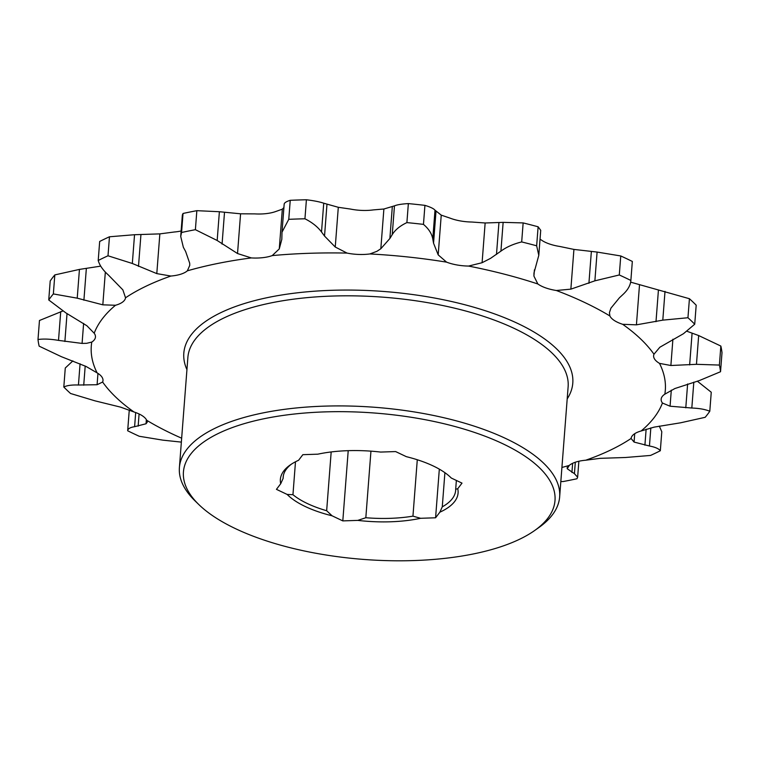 <?xml version="1.0" encoding="UTF-8"?>
<svg xmlns="http://www.w3.org/2000/svg" width="760" height="760" viewBox="0 0 760 760"><rect width="100%" height="100%" fill="white"/><g stroke="black" fill="none" stroke-linecap="round" stroke-linejoin="round"><path stroke-width="1.14" d="M498.247 547.58A186.323 73.397 -175.6 0 0 534.65 530.518A186.323 73.397 -175.6 0 0 479.969 434.33A186.323 73.397 -175.6 0 0 240.198 424.887A186.323 73.397 -175.6 0 0 198.958 504.688A186.323 73.397 -175.6 0 0 498.247 547.58M198.958 504.688L195.273 501.115A190.693 75.126 4.4 0 1 179.398 467.599A190.693 75.126 4.4 0 1 237.481 419.444A190.693 75.126 4.4 0 1 446.548 418.37A190.693 75.126 4.4 0 1 559.654 496.859A190.693 75.126 4.4 0 1 538.84 527.554L534.65 530.518M559.654 496.859L568.128 386.764A190.693 75.126 -175.6 0 0 455.022 308.275A190.693 75.126 -175.6 0 0 245.945 309.349A190.693 75.126 -175.6 0 0 187.872 357.504L179.398 467.599M186.931 369.626A195.064 76.846 4.4 0 1 243.228 303.905A195.064 76.846 4.4 0 1 475.475 307.695A195.064 76.846 4.4 0 1 567.197 398.886M181.659 438.197A287.859 113.401 4.4 0 1 146.727 420.299A29.194 11.504 -175.6 0 0 133.959 411.967L120.517 407.113L94.99 400.843L70.576 393.499A342.466 134.909 4.4 0 1 63.811 387.03C66.909 385.453 71.782 384.778 78.441 385.016L97.09 384.721L102.629 382.033A29.194 11.504 -175.6 0 0 102.989 380.57A29.194 11.504 -175.6 0 0 97.118 372.884L86.061 366.453L61.332 356.668L39.149 346.161A342.466 134.909 4.4 0 1 38 339.511C43.633 338.722 50.474 339.007 58.511 340.385L82.08 343.416L86.649 343.311L91.779 342.076A29.194 11.504 -175.6 0 0 95.456 337.05A29.194 11.504 -175.6 0 0 94.192 333.231L86.877 325.736L65.968 312.959L48.745 299.972A342.466 134.909 4.4 0 1 53.352 293.93L77.225 298.176L102.819 304.827L115.491 305.263A29.194 11.504 -175.6 0 0 116.66 304.922A29.194 11.504 -175.6 0 0 125.533 297.787L125.561 297.492M170.905 276.041A287.859 113.401 4.4 0 0 125.533 297.787L122.864 289.873L108.347 274.977C102.98 270.199 99.598 265.373 98.211 260.49A342.466 134.909 4.4 0 1 108.005 255.787L132.325 263.483L156.798 273.609L170.905 276.041A29.194 11.504 -175.6 0 0 180.756 274.208A29.194 11.504 -175.6 0 0 187.359 270.826L189.762 265.354L189.686 263.188L185.63 251.474L183.359 247.313L180.718 236.455L181.564 232.484A342.466 134.909 4.4 0 1 195.386 229.691L217.17 240.493L237.528 253.536L251.322 257.925A29.194 11.504 -175.6 0 0 271.111 255.977A29.194 11.504 -175.6 0 0 272.223 255.597L279.272 248.909L281.827 239.276L282.007 232.17L288.772 219.326A342.466 134.909 4.4 0 1 304.94 218.785C312.151 222.423 317.67 226.822 321.518 231.971L324.529 236.056L335.245 247.028L347.063 253.09A29.194 11.504 -175.6 0 0 369.882 253.944L376.922 251.322L380.827 248.738L389.87 238.507L392.245 234.621C395.238 229.786 400.121 225.777 406.894 222.604A342.466 134.909 4.4 0 1 423.462 224.38C428.678 228.779 431.784 233.633 432.782 238.953L433.542 243.171L438.188 254.866L446.576 262.143A29.194 11.504 -175.6 0 0 468.549 266.066L482.096 262.713L490.57 258.343L500.925 251.133C506.483 247.038 513.399 243.969 521.683 241.936A342.466 134.909 4.4 0 1 536.655 245.803L538.792 255.341L533.966 273.001L533.919 276.108L537.852 283.974A29.194 11.504 -175.6 0 0 556.339 290.5L570.864 289.142L594.88 280.829L619.295 274.968A342.466 134.909 4.4 0 1 630.866 280.469L632.329 261.449L630.866 280.469C630.486 285.228 627.922 289.835 623.181 294.291L619.409 297.806L610.907 308.18L609.434 312.616L609.881 315.951A29.194 11.504 -175.6 0 0 622.658 324.292L636.424 324.843L662.796 320.14L687.952 317.737A342.466 134.909 4.4 0 1 694.725 324.206L683.468 333.706L659.851 347.234L653.98 354.226A29.194 11.504 -175.6 0 0 653.619 355.69A29.194 11.504 -175.6 0 0 659.5 363.375L670.88 365.503L696.454 364.315L719.387 365.066A342.466 134.909 4.4 0 1 720.537 371.726L699.276 380.599L674.87 388.541L664.829 394.183A29.194 11.504 -175.6 0 0 661.153 399.209A29.194 11.504 -175.6 0 0 662.425 403.028L670.063 406.21L691.818 408.025C699.352 408.31 705.346 409.393 709.792 411.264A342.466 134.909 4.4 0 1 705.185 417.306L680.561 422.807L654.132 427.13L641.117 430.986A29.194 11.504 -175.6 0 0 631.085 438.472L631.066 438.644M283.898 207.565L282.33 209.171L275.614 211.565A29.194 11.504 -175.6 0 1 274.502 211.935A29.194 11.504 -175.6 0 1 254.714 213.883L240.578 213.807L219.383 211.726L196.85 210.672L195.386 229.691M406.894 222.604L408.358 203.594C401.85 203.965 397.214 204.725 394.459 205.855L383.885 209.009L373.264 209.912A29.194 11.504 -175.6 0 1 350.455 209.057L338.305 207.299L323.731 203.205C319.666 201.827 313.889 200.678 306.403 199.766L304.94 218.785M521.683 241.936L523.146 222.917L503.139 222.366L485.146 222.984L471.941 222.034A29.194 11.504 -175.6 0 1 449.967 218.101L441.237 215.137L434.995 210.188C433.751 208.639 430.388 207.024 424.925 205.361L423.462 224.38M133.959 411.967A287.859 113.401 4.4 0 1 102.629 382.033M97.118 372.884A287.859 113.401 4.4 0 1 91.779 342.076M94.192 333.231A287.859 113.401 4.4 0 1 115.491 305.263M187.359 270.826A287.859 113.401 4.4 0 1 251.322 257.925M272.223 255.597A287.859 113.401 4.4 0 1 347.063 253.09M369.882 253.944A287.859 113.401 4.4 0 1 446.576 262.143M468.549 266.066A287.859 113.401 4.4 0 1 537.852 283.974M556.339 290.5A287.859 113.401 4.4 0 1 609.881 315.951M622.658 324.292A287.859 113.401 4.4 0 1 653.98 354.226M659.5 363.375A287.859 113.401 4.4 0 1 664.829 394.183M662.425 403.028A287.859 113.401 4.4 0 1 641.117 430.986M585.713 460.218A287.859 113.401 4.4 0 0 631.085 438.472L634.077 442.073L649.439 446.006C655.091 447.07 658.72 448.647 660.326 450.747A342.466 134.909 4.4 0 1 650.531 455.44L625.461 457.501L600.144 458.337L585.713 460.218A29.194 11.504 -175.6 0 0 569.25 465.433L567.255 468.758L574.427 473.67L577.638 477.213L576.973 478.752A342.466 134.909 4.4 0 1 563.15 481.545L560.832 481.565M567.083 467.951L567.387 467.096M569.25 465.433A287.859 113.401 4.4 0 1 561.915 467.457M72.884 360.886L65.274 368.011L63.811 387.03M62.69 311.058L39.463 320.492L38 339.511M48.745 299.972L50.207 280.953A342.466 134.909 4.4 0 1 54.815 274.911L53.352 293.93M98.211 260.49L99.674 241.471A342.466 134.909 4.4 0 1 109.468 236.778L108.005 255.787M181.564 232.484L183.027 213.465A342.466 134.909 4.4 0 1 196.85 210.672M288.772 219.326L290.234 200.307A342.466 134.909 4.4 0 1 306.403 199.766M408.358 203.594A342.466 134.909 4.4 0 1 424.925 205.361M523.146 222.917A342.466 134.909 4.4 0 1 538.118 226.784L536.655 245.803M619.295 274.968L620.758 255.958A342.466 134.909 4.4 0 1 632.329 261.449M687.952 317.737L689.424 298.718A342.466 134.909 4.4 0 1 696.188 305.188L694.725 324.206M719.387 365.066L720.85 346.056A342.466 134.909 4.4 0 1 722 352.706L720.537 371.726M709.792 411.264L711.255 392.245L697.309 381.159M660.326 450.747L661.789 431.727L659.29 426.084M100.71 266.133L79.439 269.41L54.815 274.911M181.136 230.973A29.194 11.504 -175.6 0 1 174.287 231.999L159.857 233.88L134.539 234.716L109.468 236.778M183.027 213.465L182.362 215.004L180.709 236.455M290.234 200.307C286.007 201.6 283.983 203.005 284.173 204.535M538.792 255.341L540.721 230.318L538.118 226.784M620.758 255.958L597.094 252.063L573.923 249.413L559.731 246.458A29.194 11.504 -175.6 0 1 541.234 239.932L540.028 239.257M689.424 298.718L630.648 282.15M720.85 346.056L698.668 335.549L687.116 331.331M181.355 442.111L162.906 440.154L139.241 436.269A342.466 134.909 4.4 0 1 127.67 430.768C127.841 428.754 130.15 427.395 134.605 426.692L146.043 423.766L147.298 422.075L146.727 420.299M127.67 430.768L129.143 411.663L127.68 430.692M129.352 410.077L129.143 411.663M456.361 480.443L455.686 489.25L457.738 488.718L462.004 483.123L451.278 478.03A89.12 35.112 4.4 0 0 450.651 477.403A89.12 35.112 4.4 0 0 406.344 456.665L395.627 451.573L380.646 452.067A89.12 35.112 4.4 0 0 317.832 454.176L302.851 454.68L298.585 460.275A89.12 35.112 4.4 0 0 290.092 465.053A89.12 35.112 4.4 0 0 280.706 483.74L276.44 489.345L287.156 494.437L292.952 494.703L295.488 461.785M457.738 488.718A89.12 35.112 4.4 0 1 439.85 512.192L442.272 506.853L444.904 472.682M417.287 459.743L412.946 516.154L420.603 518.292L435.584 517.788L439.85 512.192M420.603 518.292A89.12 35.112 4.4 0 1 357.789 520.391L365.826 517.731L370.947 451.155M331.18 451.953L326.658 510.729L332.091 515.803L342.808 520.894L357.789 520.391M332.091 515.803A89.12 35.112 4.4 0 1 287.156 494.437M439.327 469.148L435.584 517.788M348.213 450.67L342.808 520.894M283.309 475.988L283.119 478.41L280.706 483.74M451.278 478.03L450.471 477.233M291.394 464.17A86.497 34.076 -175.6 0 0 283.157 477.195A86.497 34.076 -175.6 0 0 283.119 478.41M292.952 494.703A86.497 34.076 -175.6 0 0 326.658 510.729M365.826 517.731A86.497 34.076 -175.6 0 0 412.946 516.154M442.272 506.853A86.497 34.076 -175.6 0 0 455.648 490.466A86.497 34.076 -175.6 0 0 455.686 489.25M97.954 373.407L97.09 384.721M282.33 209.171L279.272 248.909M383.885 209.009L380.827 248.738M498.931 222.67L496.489 254.419M572.641 463.296L571.928 472.492M575.311 462.232L574.427 473.67M634.723 433.684L634.077 442.073M646.133 429.21L644.908 445.17M650.836 427.889L649.439 446.006M671.298 390.127L670.063 406.21M687.619 383.981L685.786 407.806M693.813 382.147L691.818 408.025M672.904 339.216L670.88 365.503M692.084 333.184L689.643 364.923M698.668 335.549L696.454 364.315M639.483 285.104L636.424 324.843M658.436 289.94L655.994 321.689M665.01 291.374L662.796 320.14M534.403 269.866L533.919 276.108M573.923 249.413L570.864 289.142M591.356 251.56L588.914 283.309M597.094 252.063L594.88 280.829M434.995 210.188L432.782 238.953M435.993 211.423L433.542 243.171M441.237 215.137L438.188 254.866M485.146 222.984L482.096 262.713M503.139 222.366L500.925 251.133M323.731 203.205L321.518 231.971M326.971 204.307L324.529 236.056M338.305 207.299L335.245 247.028M392.312 206.758L389.87 238.507M394.459 205.855L392.245 234.621M219.383 211.726L217.17 240.493M224.504 212.382L222.062 244.122M240.578 213.807L237.528 253.536M134.539 234.716L132.325 263.483M140.932 234.669L138.491 266.418M159.857 233.88L156.798 273.609M79.439 269.41L77.225 298.176M86.346 268.479L83.904 300.228M105.336 272.07L102.819 304.827M60.724 311.619L58.511 340.385M67.032 313.538L64.885 341.497M83.619 323.418L82.08 343.416M80.066 363.793L78.441 385.016M85.196 366.054L83.723 385.225M146.357 419.615L146.043 423.766M139.089 413.972L138.149 426.16M135.689 412.556L134.605 426.692M578.864 461.244L577.638 477.213M284.164 204.202L282.007 232.17"/></g></svg>
